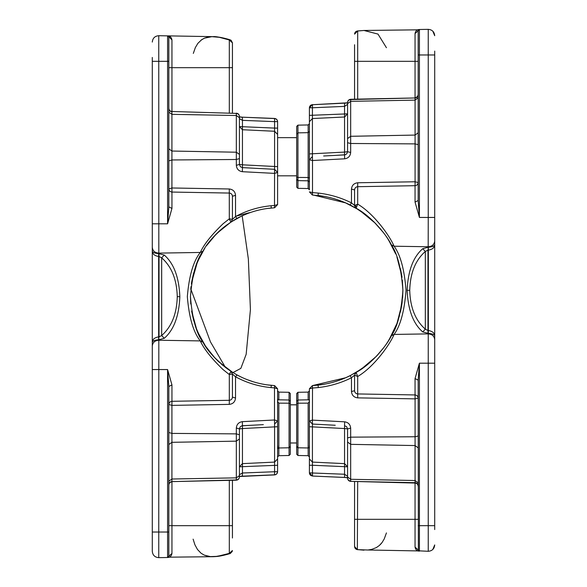 <?xml version="1.0" encoding="UTF-8"?>
<svg xmlns="http://www.w3.org/2000/svg" width="587" height="587" viewBox="0 0 587 587"><rect width="100%" height="100%" fill="white"/><g stroke="black" fill="none" stroke-linecap="round" stroke-linejoin="round"><path stroke-width="0.88" d="M434.71 51.084L434.71 244.478C434.71 247.487 432.59 249.38 428.349 250.15L427.967 250.143L428.349 247.266C432.59 246.885 434.71 245.953 434.71 244.478L434.71 529.555M428.026 333.379L427.967 330.496L425.333 329.168L425.333 251.471L427.967 250.143L427.967 330.496L428.349 330.488C432.59 331.259 434.71 333.152 434.71 336.16C434.71 334.685 432.59 333.754 428.349 333.372L422.75 331.948C413.167 323.62 407.965 309.745 407.151 290.323C407.965 270.893 413.16 257.018 422.75 248.697L428.026 247.266M309.268 445.885L309.334 447.595L308.153 447.969L308.153 455.681L309.4 456.95L309.4 445.885M308.153 403.144L308.153 447.969L297.932 447.786L296.677 446.413L296.677 454.228L297.932 455.497L297.932 403.203L296.677 403.577L296.677 401.383L297.932 400.011L297.932 403.203L308.153 403.144C309.848 401.229 309.848 400.121 308.153 399.828L308.153 392.116L309.4 390.839M335.228 425.252L312.416 424.056L312.416 465.264L309.4 465.264L309.4 472.873L309.4 420.879L309.4 456.95M308.659 399.813L297.932 400.011L308.659 399.813M309.4 182.073L308.153 180.811L308.153 188.522L308.153 180.818L309.092 181.258M309.4 177.971L308.153 177.494L308.153 132.669L309.4 131.407M296.677 446.413L296.677 403.577M290.323 400.437L290.323 404.817L296.677 404.817L296.677 447.353L296.677 442.98L290.323 442.98M308.153 124.958L297.932 125.141L297.932 177.435L296.677 177.061L296.677 134.225L297.932 132.853L308.153 132.669L308.153 124.958L309.4 123.688M296.677 177.061L296.677 179.262L297.932 180.627L297.932 188.346L296.677 187.077L296.677 179.262L297.932 180.635L308.153 180.818M277.6 137.659L296.677 137.659L296.677 180.202L296.677 175.821L277.6 175.821M297.932 180.627L308.153 180.811L308.153 177.494L297.932 177.435L297.932 180.627M323.642 155.995L344.554 154.902L344.554 152.092L347.57 151.725L347.57 102.637C347.753 100.832 348.788 99.812 350.666 99.585L350.666 99.276C348.788 99.519 347.753 100.575 347.57 102.461C347.753 100.575 348.788 99.519 350.666 99.276L415.075 97.963C416.953 97.735 417.981 96.723 418.171 94.918M347.57 476.989L350.666 479.293L350.666 481.054C348.788 480.826 347.753 479.806 347.57 478.009L347.57 428.914L344.554 428.547L344.554 425.736L346.572 426.61L347.57 428.914L350.666 428.165C350.307 424.482 348.296 422.369 344.635 421.818L344.554 425.736M345.787 377.712L312.416 385.608L318.051 385.145C329.3 383.869 339.99 380.714 350.131 375.68L351.466 377.771C340.996 382.981 329.945 386.239 318.323 387.559L312.497 388.036L312.416 424.056L323.642 424.643M312.416 385.608L312.497 388.036L309.4 388.777L312.416 385.608L324.229 384.25M386.437 47.723L377.991 34.083L363.977 30.473L357.688 30.986C355.803 31.214 354.761 32.256 354.563 34.127L357.688 30.986L357.688 61.327L415.046 61.327L415.046 33.554C415.581 30.862 417.041 29.511 419.419 29.504L428.239 29.35C432.157 29.673 434.314 31.793 434.71 35.712L432.81 31.17M357.035 31.067L363.977 30.473L418.604 29.82M356.426 206.294L354.563 205.494L351.466 202.867L350.131 204.966C339.99 199.925 329.3 196.77 318.051 195.493L324.259 196.396L312.981 195.067M366.824 365.048L356.126 372.407C371.842 364.175 387.449 344.444 391.353 335.823C397.443 327.062 401.288 311.902 402.909 290.367C401.303 268.78 397.45 253.599 391.353 244.816C387.449 236.201 371.842 216.464 356.126 208.231L354.563 205.494L354.563 189.88L351.466 189.131C351.855 185.345 353.939 183.225 357.718 182.77L357.688 186.695L415.046 185.697L415.075 181.772L418.171 182.52C417.981 184.413 416.939 185.47 415.046 185.697L415.046 202.06L419.419 217.447L428.239 217.447L428.239 54.973L419.419 54.973L419.419 217.447L418.171 200.519L418.171 30.773L415.046 33.554M422.75 248.697L425.333 251.471C415.376 260.224 410.181 273.175 409.733 290.323C410.181 307.463 415.376 320.414 425.333 329.168L422.75 331.948M354.563 481.465L354.563 546.512C354.761 548.383 355.803 549.425 357.688 549.652L367.946 550.019L371.71 549.381L376.304 547.612L379.327 545.506L382.064 542.535L384.221 538.969L386.437 532.915M418.208 550.966L419.419 551.134C417.041 551.127 415.581 549.777 415.046 547.084L415.046 483.042M381.726 542.982L380.222 544.677M368.21 549.997L418.758 550.936M344.635 421.818L312.497 420.131L309.4 420.879L309.4 388.777M309.4 393.943L309.4 400.855M309.4 121.707L309.4 107.766C309.591 105.961 310.626 104.941 312.497 104.713C310.626 104.941 309.591 105.961 309.4 107.766L312.416 107.766L312.416 156.582L309.4 159.759L309.4 121.707L312.416 118.545L344.554 117.004L344.554 106.394L347.57 104.354M309.4 189.227L309.4 159.759L312.497 160.508L312.497 192.609L318.323 193.079C329.945 194.4 340.996 197.658 351.466 202.867L351.466 189.131M401.816 275.919L402.014 277.321M402.352 280.087L402.909 290.323M402.909 290.536L402.587 298.108M396.973 323.43L389.02 339.888M345.112 378.006L351.51 374.976L345.112 378.006M353.315 374.007L357.388 371.644L353.315 374.007M387.831 341.788L393.209 332.227M400.363 312.218L401.603 306.025M358.151 209.464L345.112 202.64L358.151 209.464M313.671 195.104L345.787 202.926M360.425 369.707L363.206 367.778M359.684 210.447L360.293 210.85L359.692 210.447M381.058 229.561L373.721 221.637M370.492 218.665L367.036 215.767M360.147 210.748L357.388 208.994M387.581 238.454L392.365 246.723M400.4 268.582L401.64 274.833M402.902 289.655L402.088 302.767M384.001 347.328L376.311 356.404L361.387 369.054L350.131 375.68M385.63 345.075L388.117 341.341M397.025 323.298L401.853 304.477M402.044 303.119L401.853 304.448M401.706 305.416L400.65 310.963M399.49 315.615L397.01 323.349M394.963 328.434L389.386 339.279M383.238 348.333L377.272 355.399M383.964 233.259L375.35 223.251L359.868 210.564L356.126 208.231L366.728 215.517M373.919 221.827L383.201 232.254M389.401 241.382L394.97 252.219M397.076 257.473L398.844 262.771M400.627 269.602L401.735 275.435M401.824 275.985L396.951 257.135M395.675 253.885L388.711 240.244M387.787 238.784L385.806 235.813M350.131 204.966L356.126 208.231L357.688 204.115C374.433 214.035 390.179 236.656 394.097 246.21C400.451 254.905 404.428 269.616 406.028 290.36C404.414 311.066 400.437 325.756 394.097 334.429C390.179 343.982 374.433 366.604 357.688 376.524L354.563 375.144L351.466 377.771L351.466 391.507L354.563 390.759L354.563 375.144L356.126 372.407L357.688 376.524L357.688 393.943L415.046 394.941L415.046 378.578L419.419 363.192L418.171 380.119L415.046 378.578M357.63 209.141L354.988 207.563M355.289 207.739L360.073 210.704M360.528 211.004L362.539 212.384M364.013 213.448L366.024 214.967M360.271 369.81L356.632 372.107M356.603 372.121L354.056 373.596M354.702 373.237L355.282 372.906M356.148 372.393L356.969 371.901M360.154 369.883L360.939 369.362M354.563 99.174L354.563 44.737M418.377 550.547L418.171 380.119M357.688 481.545L357.351 549.667L354.563 546.512L354.563 519.312L418.171 519.312M432.81 549.469L434.71 544.927C434.314 548.845 432.157 550.966 428.239 551.288L418.604 550.819M418.171 97.824L415.075 100.128L415.075 97.963L350.666 99.585L350.666 152.473L347.57 151.725L346.807 153.787L345.222 154.792L335.228 155.386M363.969 550.166L357.035 549.571M434.71 240.927C434.314 244.515 432.157 246.459 428.239 246.76L394.097 246.21L391.353 244.816M434.71 363.192L419.419 363.192L419.419 525.673L428.239 525.673L428.239 333.886L394.097 334.429L391.353 335.823M415.046 547.084L419.419 551.134L419.419 525.673L418.171 525.673M418.377 30.084L418.171 30.773L419.419 29.504L419.419 54.973L418.171 54.973M309.4 191.861L312.497 192.609L312.416 195.031L309.4 191.861L312.416 195.031L324.229 196.388M418.171 398.118L415.075 398.867L415.046 394.941C416.939 395.168 417.981 396.225 418.171 398.118M354.775 391.896L354.563 390.759C354.761 392.652 355.803 393.716 357.688 393.943L357.718 397.869C353.939 397.414 351.855 395.293 351.466 391.507M418.171 200.519L415.046 202.06M355.612 207.849L354.856 206.829M354.563 205.494L357.688 204.115L357.688 186.695C355.803 186.923 354.761 187.987 354.563 189.88L354.651 189.153M356.558 186.93L357.688 186.695M357.688 393.943L356.962 393.84M347.57 476.284L344.554 474.245L344.554 428.547L309.4 426.72M309.4 458.931L312.416 462.094L344.554 463.635L347.57 466.79L312.416 465.264L312.497 475.925C310.626 475.697 309.591 474.678 309.4 472.873L309.965 474.678M309.4 420.879L312.416 424.056M312.445 476.05L344.584 477.429L344.554 474.245L309.4 472.873L312.431 476.05L347.269 477.583M309.4 115.375L347.57 113.849L344.554 117.004L344.554 152.092L309.4 153.919M312.497 104.713L347.57 102.806L344.584 103.217L344.554 106.394L312.416 107.766L312.497 104.713L347.57 102.996M312.416 156.582L312.497 160.508L344.635 158.82C348.296 158.27 350.307 156.157 350.666 152.473M344.554 154.902L344.635 158.82M297.932 125.141L296.677 126.41L296.677 133.286M296.677 401.383L296.677 393.561L297.932 392.292L297.932 400.011L296.677 401.383M158.82 336.85L158.761 532.027L167.581 532.027L167.581 369.553L168.829 386.481L168.829 556.227L171.954 553.446C171.419 556.138 169.959 557.489 167.581 557.496L158.761 557.65C154.843 557.327 152.686 555.207 152.29 551.288L152.29 342.522C152.29 339.513 154.41 337.62 158.651 336.85L159.033 336.857L158.651 339.734C154.41 340.115 152.29 341.047 152.29 342.522L152.29 57.445M158.974 253.621L159.033 256.504L161.667 257.832L161.667 335.529L159.033 336.857L159.033 256.504L158.651 256.512C154.41 255.741 152.29 253.848 152.29 250.84C152.29 252.315 154.41 253.246 158.651 253.628L164.25 255.052C173.833 263.38 179.035 277.255 179.849 296.677C179.035 316.107 173.84 329.982 164.25 338.303L158.974 339.734M278.847 399.82L278.847 392.116L278.847 399.828L278.341 399.813L289.068 400.004L278.847 399.828C277.152 400.085 277.152 401.192 278.847 403.144L278.847 447.969L277.761 447.844L277.732 445.885M277.908 399.38L277.6 398.58M277.6 449.231L277.908 448.417M290.323 454.228L289.068 455.497L289.068 403.203L290.323 403.577L290.323 454.228L290.323 446.413L289.068 447.786L278.847 447.969L278.847 455.681L277.6 456.95M290.323 403.577L290.323 393.561L290.323 401.383L289.068 400.004L289.068 392.292L289.068 401.713M290.323 401.383L289.068 400.011L289.068 403.203L278.847 403.144M290.323 423.895L290.323 400.437L290.323 423.895M263.358 424.643L242.446 425.736L242.446 428.547L239.43 428.914L239.43 476.879C239.247 478.706 238.212 479.733 236.334 479.968L171.925 481.611L171.925 479.014L236.334 477.855L236.334 433.874L171.925 433.397L171.925 479.014L168.829 481.208M220.595 229.899L230.992 222.003C216.941 232.342 207.6 242.064 202.963 251.163C196.359 259.865 192.184 275.017 190.452 296.626C192.169 318.286 196.344 333.475 202.963 342.199C207.578 351.275 216.919 360.998 230.992 371.351L232.437 374.022L229.312 374.535L229.312 400.305C231.197 400.077 232.239 399.013 232.437 397.12L232.437 374.022L235.534 376.81L236.972 374.917C247.699 380.714 259.138 384.192 271.282 385.351L266.696 384.808L274.591 385.593L277.6 388.77L277.6 471.728C277.409 473.562 276.374 474.589 274.503 474.824C276.374 474.589 277.409 473.562 277.6 471.728L274.584 471.728L274.584 424.056L277.6 420.879L274.503 419.984L274.503 387.875L271.069 387.618C258.493 386.415 246.65 382.812 235.534 376.81L235.534 398.015C235.145 401.802 233.061 403.922 229.282 404.377L229.312 400.305L171.954 401.303L171.925 405.382L168.829 404.48C169.019 402.587 170.061 401.53 171.954 401.303L171.954 384.94L167.581 369.553L152.29 369.553M232.437 67.615L230.83 67.688M236.972 374.917L230.992 371.351L229.312 374.535L223.023 369.553C211.467 358.437 203.887 348.883 200.284 340.908C193.365 332.257 189.051 317.494 187.326 296.633C189.065 275.817 193.38 261.09 200.284 252.454C203.887 244.471 211.467 234.925 223.023 223.808L229.312 218.826L229.282 188.985C233.061 189.44 235.145 191.56 235.534 195.339L235.534 216.552C246.65 210.55 258.493 206.947 271.069 205.743L274.503 205.487L274.584 169.305L263.358 168.718M277.6 202.515L277.6 204.592L274.591 207.761L266.696 208.554L271.282 208.011C259.138 209.17 247.699 212.648 236.972 218.445L230.992 222.003L216.801 233.443M266.711 208.554L274.591 207.761L274.503 205.487L277.6 204.592L277.6 172.483L274.503 173.378L242.365 171.697L242.446 167.625L274.584 169.305L274.584 128.098L277.6 128.098L277.6 121.626L277.6 172.483L274.584 169.305M164.25 338.303L161.667 335.529C171.624 326.776 176.819 313.825 177.267 296.677C176.819 279.537 171.624 266.586 161.667 257.832L164.25 255.052M232.225 195.104L232.437 196.241C232.239 194.348 231.197 193.284 229.312 193.057L171.954 192.059L171.954 208.422L167.581 223.808L168.829 206.881L171.954 208.422M277.6 394.391L277.6 400.972M207.292 244.566L210.153 240.817M212.876 237.603L217.601 232.665M231.131 371.454L222.143 364.791M218.247 361.313L213.25 356.184M210.586 353.073L207.497 349.074M204.614 344.855L200.211 337.217L196.66 329.344L193.534 319.893L191.714 311.616M191.619 311.029L196.601 329.182M199.125 335.008L204.87 345.259L214.262 357.285M221.343 364.116L228.358 369.575M241.396 377.162L236.077 374.418L241.396 377.162M233.266 372.782L230.999 371.358L233.266 372.782M198.465 333.592L195.867 327.252M230.603 222.26L241.396 216.192L230.955 222.033M216.111 234.14L206.331 245.931L214.138 236.209M204.694 248.374L197.936 260.951M197.217 262.638L191.582 282.552L196.594 264.187M191.362 284.005L191.582 282.538M191.736 281.635L193.38 274.034L196.557 264.282L200.358 255.859L204.606 248.514M204.254 249.064L204.988 247.919M209.904 241.132L217.616 232.65L209.904 241.132M225.819 225.635L234.25 219.986C239.188 216.64 251.126 212.149 249.893 212.699M237.537 375.218L236.825 374.836M233.01 372.628L218.672 361.717M215.268 358.349L205.934 346.851L198.083 332.741L205.934 346.851L215.268 358.349M197.936 332.403L197.225 330.73M190.753 303.993L190.452 296.736M190.76 289.34L191.032 286.551M191.399 283.77L191.56 282.699M218.247 232.048L220.066 230.375M217.96 232.32L215.268 235.013M195.867 266.102L199.132 258.339M218.834 231.491L223.383 227.536M253.342 381.799L246.804 379.51M214.138 357.153L205.934 346.851M218.79 361.827L232.158 372.099M232.158 221.262L224.029 227.022M195.992 265.772L194.304 270.783M232.437 538.015L232.437 480.283M229.312 112.998L229.312 67.688L232.437 67.688L232.437 42.851L232.437 113.078M168.829 467.091L168.829 460.641M193.116 539.145L194.913 544.795L197.481 549.491L201.062 553.225L204.276 555.119L210.351 556.608L217.425 556.351L229.312 553.38L232.437 550.511L230.185 553.556L229.312 553.38L229.312 525.673L171.954 525.673L171.954 553.446M152.29 42.073C152.686 38.155 154.843 36.034 158.761 35.712L167.581 35.866L168.829 37.135L168.829 206.881M200.93 40.239L204.276 38.243M204.518 38.14L208.202 37.047M235.534 195.339L232.437 196.241L232.437 219.34L230.992 222.003L229.312 218.826L232.437 219.34L235.534 216.552L236.972 218.445M152.29 551.288L152.29 535.916M208.194 556.315L204.276 555.119M168.396 36.181L167.581 35.866C169.959 35.873 171.419 37.223 171.954 39.916L171.954 67.688L229.312 67.688L229.312 39.982L230.185 39.806L232.437 42.851L229.312 39.982L219.34 37.311L211.848 36.665L204.518 38.14L201.723 39.659L197.878 43.343L195.354 47.569L193.314 53.41M277.6 192.389L277.6 198.971M236.334 165.343L236.334 113.394C238.212 113.621 239.247 114.656 239.43 116.483L239.43 164.448L242.446 164.815L242.446 167.625L240.428 166.752L239.43 164.448L236.334 165.343C236.693 169.027 238.704 171.147 242.365 171.697M251.772 168.109L242.446 167.625M239.43 434.769L236.334 433.874L236.334 428.018L239.43 428.914L240.193 426.852L241.778 425.846L251.772 425.252M202.963 251.163L200.284 252.454L158.761 253.114C154.843 252.821 152.686 250.876 152.29 247.288M202.963 342.199L200.284 340.908L158.761 340.24C154.843 340.541 152.686 342.485 152.29 346.073M230.185 39.806C219.736 36.79 216.867 36.856 213.154 36.658C215.143 36.277 220.822 37.326 230.185 39.806L230.75 40.32M230.75 553.042L230.185 553.556C219.736 556.571 216.867 556.505 213.154 556.703L168.396 557.18M171.954 39.916L168.63 36.453M168.63 556.902L168.829 556.227L167.581 557.496L167.581 532.027L168.829 532.027M168.829 188.882L171.925 187.979L171.954 192.059C170.061 191.832 169.019 190.775 168.829 188.882M168.829 386.481L171.954 384.94M249.548 212.648L235.534 216.317M229.312 193.057L230.038 193.16M230.992 222.003L229.37 219.34M232.122 372.65L231.711 371.997M235.534 398.015L232.437 397.12L232.247 398.206M230.016 372.928L229.312 374.022M274.503 387.875L274.591 385.593L277.6 388.77L274.503 387.875M277.6 426.72L242.446 428.547L242.446 473.005L239.43 474.707M239.43 118.655L242.446 120.357L242.446 164.815L277.6 166.642M274.547 118.449L242.409 117.18L274.503 118.537C276.374 118.772 277.409 119.799 277.6 121.626C277.424 119.77 276.404 118.713 274.547 118.449L274.584 121.626L242.446 120.357L242.365 117.268L239.43 116.967L240.963 117.173M277.6 121.626L274.584 121.626L274.584 128.098L239.43 126.572L242.446 129.727L274.584 131.268L277.6 134.43M277.6 458.931L274.584 462.094L242.446 463.635L239.43 466.79L277.6 465.264M274.584 424.056L274.503 419.984L242.365 421.664C238.704 422.214 236.693 424.335 236.334 428.018M239.43 476.387L242.365 476.094L242.446 473.005L274.584 471.728L274.54 474.912L239.43 476.519M242.446 425.736L242.365 421.664M274.503 474.824L242.409 476.182M428.18 330.488L428.239 333.886C432.157 334.179 434.314 336.124 434.71 339.712M428.18 250.15L428.239 217.447L434.71 217.447M297.932 392.292L308.153 392.116L308.153 399.82M309.4 189.799L308.153 188.522L297.932 188.346L297.932 178.925M347.57 138.598L350.666 136.294L415.075 135.076L415.075 100.128L350.666 101.346L347.57 103.65M347.57 478.178C347.753 480.063 348.788 481.12 350.666 481.362L415.075 482.675L415.075 483.05C416.953 483.284 417.988 484.341 418.171 486.227M318.323 387.559L318.051 385.145M318.323 193.079L318.051 195.493M357.718 182.77L415.075 181.772L415.075 135.076L418.171 132.772M409.733 290.323L407.151 290.323M418.171 485.72C417.981 483.923 416.953 482.903 415.075 482.675L415.075 398.867L357.718 397.869M350.666 428.165L350.666 479.293L415.075 480.518L418.171 482.815M347.57 437.902L350.666 437.154L415.075 436.757L418.171 436.009M347.57 442.04L350.666 444.344L415.075 445.562L418.171 447.866M347.57 142.736L350.666 143.485L415.075 143.881L418.171 144.629M428.239 551.288L428.239 525.673L434.71 525.673M434.71 54.973L428.239 54.973L428.239 29.35M354.563 61.327L357.688 61.327L357.688 99.093M415.046 97.596L415.046 61.327L418.171 61.327M428.349 333.372L428.349 247.266M152.29 223.808L167.581 223.808L167.581 61.327L158.761 61.327L158.82 256.512M239.43 438.966L236.334 441.153L171.925 442.319L168.829 444.513M271.069 387.618L271.282 385.351M271.069 205.743L271.282 208.011M229.282 404.377L171.925 405.382L171.925 433.397L168.829 432.502M177.267 296.677L179.849 296.677M239.43 154.396L236.334 152.209L171.925 151.042L171.925 187.979L229.282 188.985M239.43 158.593L236.334 159.488L171.925 159.965L168.829 160.86M239.43 475.661L236.334 477.855L236.334 480.181L171.925 481.611C170.047 481.839 169.019 482.874 168.829 484.701M242.115 476.108L241.719 476.13M239.841 476.328L239.459 476.387M171.925 111.493L236.334 113.394L171.925 111.493C170.047 111.259 169.012 110.202 168.829 108.316M239.43 117.701L236.334 115.507L171.925 114.34L171.925 151.042L168.829 148.849M168.829 108.661C169.019 110.488 170.047 111.523 171.925 111.75L171.925 114.34L168.829 112.154M168.829 61.327L167.581 61.327L167.581 35.866L168.242 36.064M158.761 35.712L158.761 61.327L152.29 61.327M152.29 532.027L158.761 532.027L158.761 557.65M168.829 67.688L171.954 67.688L171.954 111.493M232.437 525.673L229.312 525.673L229.312 480.364M171.954 481.868L171.954 525.673L168.829 525.673M158.651 253.628L158.651 339.734M239.43 116.483C239.247 114.656 238.212 113.621 236.334 113.394M297.932 455.497L308.153 455.681M415.075 97.596C416.953 97.354 417.988 96.297 418.171 94.412M350.666 481.362L415.075 483.05M363.977 30.473L357.351 30.972M418.758 29.702L419.419 29.504M402.763 295.591L402.587 298.152M310.67 475.419L312.394 476.05M344.584 477.429L347.57 477.833L344.584 477.429M310.67 105.22L312.431 104.589L309.4 107.766M297.932 132.845L296.677 134.122M278.847 392.116L277.6 390.839L278.847 392.116L289.068 392.292L290.323 393.561M289.068 455.497L278.847 455.681M213.154 36.658L167.581 35.866M274.591 385.593L266.711 384.808M215.187 556.608L227.367 554.37M171.925 481.868C170.047 482.103 169.012 483.16 168.829 485.045M168.242 557.298L167.581 557.496M231.043 40.217L232.437 42.778M232.305 551.406L230.221 553.541M230.992 371.351L225.291 367.33M242.174 215.833L248.352 258.97L250.422 309.613L246.158 354.335L240.846 368.365L232.944 372.591M225.445 367.44L210.454 341.876L190.79 288.929M242.409 117.18L239.43 116.842L242.409 117.18M236.334 113.181C238.212 113.416 239.247 114.48 239.43 116.358C239.247 114.48 238.212 113.416 236.334 113.181M277.578 121.26L277.358 120.423M276.631 119.344L274.555 118.449M277.6 471.728C277.424 473.592 276.404 474.648 274.547 474.912M236.334 480.181C238.212 479.946 239.247 478.882 239.43 476.996M277.592 471.875L276.763 473.878M275.244 474.802L274.855 474.883"/></g></svg>
